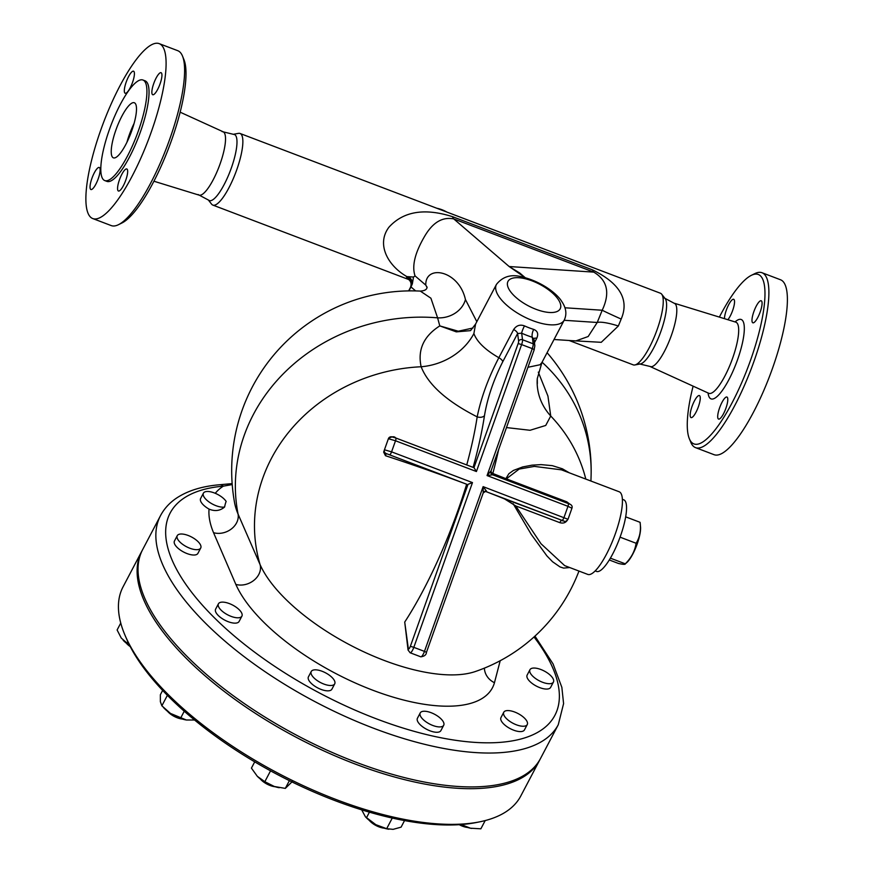<?xml version="1.0" encoding="UTF-8"?>
<svg xmlns="http://www.w3.org/2000/svg" width="873" height="873" viewBox="0 0 873 873"><rect width="100%" height="100%" fill="white"/><g stroke="black" fill="none" stroke-linecap="round" stroke-linejoin="round"><path stroke-width="1.31" d="M525.306 277.701L509.155 266.527L519.839 273.074L525.186 277.669M564.133 320.282L597.23 322.475A29.464 5.816 -159.5 0 1 618.357 325.989L621.172 319.071A29.464 0.578 23.9 0 1 602.206 310.242L597.23 322.475L588.173 336.52L575.809 340.939L554.028 339.499M476.833 321.69L465.44 299.559C458.947 270.161 425.162 264.039 425.784 285.122L415.046 275.901C411.674 265.927 415.013 252.504 425.053 235.601C433.063 222.244 442.622 216.679 453.753 218.916L509.155 266.527L593.76 272.125C607.466 280.288 610.282 292.99 602.206 310.242L564.94 307.776M487.352 301.676L481.394 313.025M621.172 319.071C629.477 299.777 619.939 283.387 592.581 269.91A29.464 7.573 -69.2 0 0 593.76 272.125L453.753 218.916A29.464 7.573 -69.2 0 1 452.574 216.7C424.573 207.796 403.359 211.31 388.921 227.231C375.881 244.636 388.365 266.058 406.894 276.599L406.458 277.036L408.684 279.48M571.379 340.645L601.257 342.314L618.357 325.989M415.046 275.901L413.496 277.047L406.894 276.599M233.931 134.191L238.482 133.362A38.303 9.843 110.8 0 1 240.053 133.471A38.303 9.843 110.8 0 1 235.645 172.778A38.303 9.843 110.8 0 1 212.837 205.09A38.303 9.843 110.8 0 1 211.582 204.129L208.734 200.484M569.131 340.492L633.231 364.859A38.303 9.843 -69.2 0 0 634.802 364.969A38.303 9.843 -69.2 0 0 656.049 332.526A38.303 9.843 -69.2 0 0 661.69 294.201A38.303 9.843 -69.2 0 0 660.446 293.241L240.053 133.471M209.051 509.101A13.259 5.478 -152.3 0 1 200.626 498.494L203.431 493.147A13.259 5.478 -152.3 0 1 213.961 492.798A13.259 5.478 -152.3 0 1 226.151 501.451A149.785 61.874 27.7 0 0 224.634 506.984C220.138 510.847 214.944 511.556 209.051 509.101A163.578 67.581 27.7 0 0 213.547 532.694L235.852 584.43A145.922 60.281 27.7 0 0 372.836 690.237A145.922 60.281 27.7 0 0 494.456 682.708A17.678 16.03 15.4 0 1 484.395 668.129M224.634 506.984A13.259 5.478 -152.3 0 1 210.077 502.673A13.259 5.478 -152.3 0 1 203.431 493.147M200.725 548.015L197.92 553.362A13.259 5.478 -152.3 0 1 183.625 552.031A13.259 5.478 -152.3 0 1 174.447 541.009L177.252 535.673A13.259 5.478 -152.3 0 1 195.334 539.35A13.259 5.478 -152.3 0 1 200.725 548.015A13.259 5.478 -152.3 0 1 186.44 546.694A13.259 5.478 -152.3 0 1 177.252 535.673M126.279 643.106A11.786 4.867 27.7 0 0 130.284 646.642M241.908 616.131L239.093 621.478A13.259 5.478 -152.3 0 1 224.808 620.157A13.259 5.478 -152.3 0 1 215.62 609.136L218.436 603.789A13.259 5.478 -152.3 0 1 229.304 603.57A13.259 5.478 -152.3 0 1 241.908 616.131A13.259 5.478 -152.3 0 1 227.624 614.81A13.259 5.478 -152.3 0 1 218.436 603.789M167.463 711.233A11.786 4.867 27.7 0 0 182.271 719.025M334.719 683.832L331.904 689.179A13.259 5.478 -152.3 0 1 317.619 687.859A13.259 5.478 -152.3 0 1 308.431 676.837L311.246 671.49A13.259 5.478 -152.3 0 1 315.24 669.82A13.259 5.478 -152.3 0 1 329.176 675.069A13.259 5.478 -152.3 0 1 334.719 683.832A13.259 5.478 -152.3 0 1 320.435 682.511A13.259 5.478 -152.3 0 1 311.246 671.49M260.274 778.934A11.786 4.867 27.7 0 0 275.082 786.726M443.702 725.256A13.259 5.478 -152.3 0 1 429.418 723.935A13.259 5.478 -152.3 0 1 420.229 712.914A13.259 5.478 -152.3 0 1 420.306 712.783A13.259 5.478 -152.3 0 1 434.689 714.321A13.259 5.478 -152.3 0 1 443.702 725.256L440.898 730.603A13.259 5.478 -152.3 0 1 426.613 729.282A13.259 5.478 -152.3 0 1 417.425 718.261A13.259 5.478 -152.3 0 1 417.501 718.13M369.257 820.358A11.786 4.867 27.7 0 0 384.076 828.15M527.248 724.579L524.444 729.926A13.259 5.478 -152.3 0 1 513.739 730.21A13.259 5.478 -152.3 0 1 501.582 721.393A13.259 5.478 -152.3 0 1 500.971 717.584L503.776 712.237A13.259 5.478 -152.3 0 1 518.06 713.557A13.259 5.478 -152.3 0 1 527.248 724.579A13.259 5.478 -152.3 0 1 516.543 724.863A13.259 5.478 -152.3 0 1 504.387 716.056A13.259 5.478 -152.3 0 1 503.776 712.237M459.242 824.69A11.786 4.867 27.7 0 0 467.622 827.462M553.427 682.053L550.623 687.4A13.259 5.478 -152.3 0 1 532.541 683.723A13.259 5.478 -152.3 0 1 527.15 675.058L529.955 669.711A13.259 5.478 -152.3 0 1 544.239 671.031A13.259 5.478 -152.3 0 1 553.427 682.053A13.259 5.478 -152.3 0 1 535.356 678.376A13.259 5.478 -152.3 0 1 529.955 669.711M465.44 299.559A25.044 21.061 -14.4 0 1 437.602 317.848L439.785 325.902C423.7 336.138 417.48 349.757 421.135 366.758C428.272 384.786 446.954 401.482 477.182 416.868C481.088 397.673 488.313 377.944 498.854 357.712A5.893 2.433 -152.3 0 1 502.761 361.738L517.602 333.53L521.65 333.191A5.893 0.818 114.1 0 1 524.477 325.891C520.035 324.265 516.434 325.476 513.684 329.492L498.854 357.712C485.312 349.909 476.996 341.867 473.886 333.584A58.938 49.565 -17.4 0 1 421.135 366.758A168.445 151.618 167.5 0 0 260.078 564.602L238.089 514.164A148.934 61.525 -152.3 0 1 234.521 502.444A179.751 179.751 0 0 1 420.306 291.091L430.902 298.206L437.602 317.848A178.692 160.85 167.5 0 0 238.089 514.164A17.678 14.394 -22.8 0 1 231.225 529.071A17.678 14.394 -22.8 0 1 213.547 532.694M534.014 636.963A217.322 89.777 -152.3 0 1 474.301 742.345A217.322 89.777 -152.3 0 1 211.31 614.679A217.322 89.777 -152.3 0 1 223.346 486.152L232.218 484.57M120.758 623.049L117.113 629.979L121.271 638.076L129.597 645.3M129.739 645.594A19.893 8.217 -152.3 0 1 123.257 640.4A19.893 8.217 -152.3 0 1 123.158 640.291M186.287 719.985A19.893 8.217 -152.3 0 1 186.222 719.974A19.893 8.217 -152.3 0 1 170.475 713.427L186.353 719.996L194.635 720.007M162.662 690.368L160.37 694.733L160.37 701.706L161.865 705.81L170.475 713.427A19.893 8.217 -152.3 0 1 164.44 708.516L163.535 707.588M279.251 787.708A19.893 8.217 -152.3 0 1 279.033 787.675A19.893 8.217 -152.3 0 1 274.318 786.486L285.307 788.395L292.379 781.488M257.371 776.348L264.835 781.706L274.318 786.486A19.893 8.217 -152.3 0 1 257.371 776.348A19.893 8.217 -152.3 0 1 257.251 776.217L251.424 768.12L254.73 761.823M388.856 829.241L388.027 829.099A19.893 8.217 -152.3 0 1 375.827 824.669L386.674 828.695L393.123 829.35L401.089 827.146L404.537 820.587M361.695 809.849L365.438 816.812L375.827 824.669A19.893 8.217 -152.3 0 1 366.245 817.641L365.438 816.812M471.562 828.412L471.595 828.422A19.893 8.217 -152.3 0 1 471.562 828.412A19.893 8.217 -152.3 0 1 470.471 828.204L480.859 828.815L485.192 820.576M461.162 824.559L470.471 828.204A19.893 8.217 -152.3 0 1 460.54 824.603M127.807 641.622L126.923 643.303M167.409 695.279L161.865 705.81M184.268 711.179L180.591 718.173M270.554 770.826L264.835 781.706M289.389 780.637L285.307 788.395M392.261 818.077L386.674 828.695M369.421 812.185L366.474 817.772M142.288 550.306A224.688 92.822 27.7 0 0 141.808 551.19A224.688 92.822 27.7 0 0 355.355 764.093A224.688 92.822 27.7 0 0 539.536 760.35A224.688 92.822 27.7 0 0 539.994 759.455M125.112 635.468L126.443 638.578A221.742 91.6 27.7 0 0 335.177 800.683A221.742 91.6 27.7 0 0 476.254 822.53L479.572 821.864A224.688 92.822 -152.3 0 1 336.618 799.723A224.688 92.822 -152.3 0 1 125.112 635.468A224.688 92.822 -152.3 0 1 123.071 586.82L141.808 551.19M539.536 760.35L520.799 795.969A224.688 92.822 -152.3 0 1 479.572 821.864M569.982 504.256L566.795 501.822A2.946 0.753 -69.2 0 0 566.588 502.903M564.656 565.628L540.998 543.737L515.747 505.914L504.518 498.909A167.092 13.215 -160.4 0 0 485.246 491.313L563.827 521.039A2.946 2.543 101.8 0 0 564.22 521.159L561.426 520.537A2.946 0.753 -69.2 0 0 559.877 522.676C563.347 523.691 565.944 522.687 567.668 519.675M513.117 503.677L531.319 534.494L546.935 555.937L552.576 561.754L559.986 566.904L563.62 568.094L569.709 567.548M569.327 472.828L562.408 468.801L552.314 465.658L541.085 464.622L532.05 465.156L522.621 466.957L513.422 470.438L508.839 473.755L505.904 478.655A2.946 1.048 -164.2 0 0 506.351 478.851L519.151 469.074L534.363 466.389L561.492 469.849L619.186 491.772A44.196 11.36 -69.2 0 1 614.101 537.124A44.196 11.36 -69.2 0 1 587.78 574.412L564.624 565.606M490.91 471.005L487.069 475.578L492.634 474.792A2.946 1.004 -68.8 0 1 492.798 473.493A162.531 12.855 -160.4 0 1 505.904 478.655A2.946 1.255 -68.3 0 0 505.794 479.801M410.365 646.293L413.813 647.351L472.479 482.594L468.037 484.308L410.365 646.293A2.946 0.753 110.8 0 1 408.324 648.628A2.946 2.575 172.3 0 0 408.062 650.036L404.723 622.067A169.198 43.486 -69.2 0 0 466.651 484.231A167.092 13.215 -160.4 0 0 385.484 455.717L383.651 452.105L384.426 449.824A2.946 2.935 18.9 0 0 386.226 453.545L466.651 484.231M473.111 467.382A174.709 44.905 -69.2 0 0 484.482 415.613A5.893 3.656 8.7 0 1 477.182 416.868A168.838 43.399 110.8 0 1 466.739 464.949M578.963 571.062A169.438 169.438 0 0 1 475.152 671.588L475.152 671.588A132.129 54.584 -152.3 0 1 356.5 648.312A132.129 54.584 -152.3 0 1 260.078 564.602A17.678 14.274 -24 0 1 254.032 580.218A17.678 14.274 -24 0 1 235.852 584.43M585.805 479.091A168.445 151.618 167.5 0 0 550.732 416.017A58.938 52.816 4.1 0 1 537.266 378.675A58.938 52.816 4.1 0 1 537.266 378.664L541.937 362.502L540.038 364.739L527.958 367.282M506.482 427.574L530.042 430.28L545.723 425.457L550.732 416.017L547.938 396.08L538.292 372.127M490.833 472.566L492.798 473.493A168.838 43.399 -69.2 0 0 498.625 449.639M472.479 482.594L391.573 451.854L395.513 440.778L476.418 471.529L521.618 344.584L532.268 348.633L487.069 475.578L567.974 506.318A2.946 0.753 -69.2 0 0 568.225 503.525A2.946 0.753 -69.2 0 0 568.17 503.514L492.59 474.792A2.946 2.837 93.1 0 1 490.779 471.496M485.846 491.215A2.946 2.837 93.1 0 1 486.676 491.39L483.129 486.643L483.206 492.939L485.846 491.215A2.946 2.837 93.1 0 0 483.293 492.59M534.145 349.604L534.854 345.773A2.946 2.575 172.3 0 0 533.185 343.798L522.534 339.75A2.946 2.575 172.3 0 0 518.627 341.114A2.946 0.753 110.8 0 1 518.169 343.536L521.618 344.584A5.893 1.517 -69.2 0 0 522.534 339.75L521.65 333.191A44.196 18.257 27.7 0 0 532.301 337.24A5.893 2.183 107.3 0 1 533.698 329.405A38.303 15.823 -152.3 0 1 524.477 325.891M562.256 520.112A2.946 0.753 -69.2 0 0 564.034 517.394L567.974 506.318L571.946 508.217C572.677 506.002 571.444 504.441 568.225 503.525L492.634 474.792L490.953 471.169L534.254 349.582L532.268 348.633A5.893 1.517 110.8 0 0 533.185 343.798L532.301 337.24L533.676 338.877M533.883 338.604A5.893 2.433 -152.3 0 1 536.753 338.266C538.641 333.923 537.615 330.965 533.698 329.405M473.886 333.584L475.589 324.058M476.418 471.529L474.028 467.721L395.829 438.017M622.384 499.301L623.748 499.814A38.303 9.843 110.8 0 1 619.885 537.648A38.303 9.843 110.8 0 1 597.328 571.597A38.303 9.843 110.8 0 1 596.521 571.433L595.168 570.92M215.26 493.31A163.578 67.581 27.7 0 1 223.346 486.152A7.366 5.642 -95 0 0 219.581 484.755C202.176 486.217 187.87 490.637 176.662 498.014C169.646 502.706 164.277 508.566 160.545 515.572A224.688 92.822 27.7 0 0 316.212 702.296A224.688 92.822 27.7 0 0 558.273 724.721L563.587 703.616L561.852 687.335L553.056 663.906L534.953 636.111M590.934 481.034L591.076 476.363A178.692 160.85 167.5 0 0 542.078 362.23M160.545 515.572L142.746 549.412A224.688 92.822 27.7 0 0 356.293 762.315A224.688 92.822 27.7 0 0 540.474 758.561L558.273 724.721M427.083 287.261L425.784 285.122A17.678 17.013 -49.3 0 1 427.028 287.697M436.795 208.243A35.356 34.025 -49.3 0 1 446.921 212.095M661.69 294.201L665.161 298.631A35.356 9.09 110.8 0 1 659.944 334.01A35.356 9.09 110.8 0 1 640.346 363.954L634.802 364.969M222.048 131.583L234.739 134.638A35.356 9.09 110.8 0 1 230.319 170.77A35.356 9.09 110.8 0 1 209.629 200.692L198.116 194.537M473.035 327.997L458.27 331.216L439.785 325.902L456.317 331.871L470.307 330.66M637.17 544.021A21.367 5.489 110.8 0 1 627.054 562.343L625.297 563.827C631.31 557.891 634.911 551.027 636.111 543.268C639.844 537.201 641.164 530.217 640.084 522.327L640.531 526.888A21.367 5.489 110.8 0 1 637.17 544.021M609.289 559.975L618.444 563.456C623.136 564.493 625.417 564.624 625.297 563.827L610.38 558.163M620.376 536.306L619.71 538.139M620.485 537.321L636.111 543.268M625.679 516.849L640.084 522.327M408.64 290.895L412.34 283.889L413.496 277.047M408.913 290.895L410.987 286.944A5.893 2.433 -152.3 0 1 410.987 286.573A7.191 6.82 48.8 0 0 406.458 277.036M415.624 290.927L410.987 286.944L412.34 283.889A7.191 6.635 44.1 0 0 408.084 276.632M638.534 363.692L651.236 366.736A33.883 8.708 -69.2 0 0 670.42 338.004A33.883 8.708 -69.2 0 0 675.156 303.793L663.644 297.638M724.448 318.667A11.786 3.034 110.8 0 1 727.875 306.347A11.786 3.034 110.8 0 1 733.44 299.232A11.786 3.034 110.8 0 1 733.691 299.286A11.786 3.034 110.8 0 1 733.516 307.798A11.786 3.034 110.8 0 1 727.886 319.714M689.299 438.628L690.772 442.218A93.553 24.051 -69.2 0 0 695.552 447.642L714.049 454.68A93.553 24.051 -69.2 0 0 769.768 375.761A93.553 24.051 -69.2 0 0 780.517 279.764L762.02 272.736A93.553 24.051 -69.2 0 0 754.85 273.609L751.358 275.333A90.606 23.287 110.8 0 1 747.899 367.457A90.606 23.287 110.8 0 1 689.299 438.628A90.606 23.287 110.8 0 1 693.118 386.15M692.049 406.403A11.786 3.034 110.8 0 1 699.404 395.556A11.786 3.034 110.8 0 1 698.051 407.647A11.786 3.034 110.8 0 1 691.034 417.589A11.786 3.034 110.8 0 1 692.049 406.403M718.806 419.127A11.786 3.034 110.8 0 1 718.555 419.073A11.786 3.034 110.8 0 1 719.919 406.971A11.786 3.034 110.8 0 1 726.936 397.04A11.786 3.034 110.8 0 1 725.747 408.695A11.786 3.034 110.8 0 1 718.806 419.127M760.197 311.956A11.786 3.034 110.8 0 1 752.842 322.803A11.786 3.034 110.8 0 1 754.196 310.712A11.786 3.034 110.8 0 1 761.212 300.77A11.786 3.034 110.8 0 1 760.197 311.956M695.552 447.642A93.553 24.051 -69.2 0 0 751.26 368.733A93.553 24.051 -69.2 0 0 762.02 272.736M719.363 317.095A90.606 23.287 110.8 0 1 751.358 275.333M153.91 181.224L199.099 195.137A33.883 8.708 -69.2 0 0 219.134 166.514A33.883 8.708 -69.2 0 0 223.172 131.79L180.154 112.181M109.42 129.51A53.777 13.826 -69.2 0 0 104.749 180.558A53.777 13.826 -69.2 0 0 136.777 135.228A53.777 13.826 -69.2 0 0 142.976 80.032A53.777 13.826 -69.2 0 0 109.42 129.51M115.945 129.87A29.464 7.573 -69.2 0 0 113.392 157.838A29.464 7.573 -69.2 0 0 130.939 133.002A29.464 7.573 -69.2 0 0 134.333 102.752A29.464 7.573 -69.2 0 0 115.945 129.87M134.093 123.42A29.464 7.573 -69.2 0 0 129.259 134.922A29.464 7.573 -69.2 0 0 126.945 142.223M100.864 129.75A93.553 24.051 -69.2 0 0 92.745 218.556A93.553 24.051 -69.2 0 0 148.454 139.68A93.553 24.051 -69.2 0 0 159.235 43.65A93.553 24.051 -69.2 0 0 100.864 129.75M153.735 83.546A11.786 3.034 110.8 0 1 161.079 72.699A11.786 3.034 110.8 0 1 159.726 84.79A11.786 3.034 110.8 0 1 152.71 94.731A11.786 3.034 110.8 0 1 153.735 83.546M126.552 168.915A11.786 3.034 110.8 0 1 126.803 168.969A11.786 3.034 110.8 0 1 125.45 181.06A11.786 3.034 110.8 0 1 118.422 191.001A11.786 3.034 110.8 0 1 119.612 179.358A11.786 3.034 110.8 0 1 126.552 168.915M98.256 178.67A11.786 3.034 110.8 0 1 90.901 189.517A11.786 3.034 110.8 0 1 92.254 177.415A11.786 3.034 110.8 0 1 99.271 167.474A11.786 3.034 110.8 0 1 98.256 178.67M125.428 93.291A11.786 3.034 110.8 0 1 125.177 93.247A11.786 3.034 110.8 0 1 126.541 81.145A11.786 3.034 110.8 0 1 133.558 71.204A11.786 3.034 110.8 0 1 132.369 82.848A11.786 3.034 110.8 0 1 125.428 93.291M104.76 180.569L106.888 181.377A53.777 13.826 -69.2 0 0 138.905 136.035A53.777 13.826 -69.2 0 0 145.104 80.84L142.965 80.021M177.743 50.689A93.553 24.051 110.8 0 1 182.512 56.101A93.553 24.051 110.8 0 1 166.972 146.675A93.553 24.051 110.8 0 1 118.433 224.71A93.553 24.051 110.8 0 1 111.242 225.583M118.433 224.71L121.914 222.997A90.606 23.287 -69.2 0 0 168.926 147.417A90.606 23.287 -69.2 0 0 183.974 59.702L182.512 56.101M592.581 269.91L452.574 216.7M566.795 501.822L506.351 478.851A2.946 0.753 -69.2 0 0 506.144 479.932M563.827 521.039L504.518 498.909M515.747 505.914L559.877 522.676M518.627 341.114L517.602 333.53A5.893 2.433 27.7 0 0 513.684 329.492M534.44 342.674L536.753 338.266M484.482 415.613C487.407 398.033 493.496 380.082 502.761 361.738M564.264 320.053C567.014 314.182 566.184 308.005 561.775 301.523C557.443 294.114 542.242 281.848 522.392 276.992C511.491 273.915 502.848 276.381 496.453 284.391A38.303 15.823 27.7 0 0 532.857 320.686A38.303 15.823 27.7 0 0 564.264 320.053L541.926 362.502M474.028 467.721L395.775 437.984A2.946 0.753 110.8 0 0 395.709 437.973L392.141 436.937A2.946 2.935 18.9 0 0 388.387 438.715L384.436 449.791L391.573 451.854A2.946 0.753 110.8 0 1 389.795 454.571M385.484 455.717L386.226 453.545M410.135 652.775A5.893 1.517 -69.2 0 0 413.813 647.351L424.464 651.389A5.893 1.517 110.8 0 1 420.786 656.812L410.135 652.775L408.062 650.036M408.324 648.628L404.723 622.067M564.22 521.159C565.082 521.923 566.337 521.301 568.007 519.282L483.129 486.643L424.464 651.389L426.45 652.338L483.206 492.939M395.775 437.984A2.946 0.753 110.8 0 1 395.513 440.778L388.376 438.715C391.802 436.402 394.258 436.162 395.775 437.984M518.169 343.536L473.952 467.699M494.456 682.708L500.207 660.719M536.022 309.304A29.464 12.167 -152.3 0 1 510.083 279.229A29.464 12.167 -152.3 0 1 556.188 296.755A29.464 12.167 -152.3 0 1 536.022 309.304M674.698 303.357L735.743 322.137A38.052 9.778 110.8 0 1 731.519 361.226A38.052 9.778 110.8 0 1 708.712 393.265L709.04 393.385M708.068 392.97A42.461 10.913 -69.2 0 0 736.321 363.059A42.461 10.913 -69.2 0 0 735.066 321.93M408.804 279.567L212.837 205.09M417.425 718.261L420.229 712.914M496.453 284.391L475.567 324.09L470.623 330.529M384.426 449.824L388.376 438.715M534.854 345.773L533.861 338.408M426.45 652.338C426.297 654.859 424.409 656.354 420.786 656.812M571.946 508.217L568.007 519.282M219.581 484.755L232.142 483.609M591.076 476.363A179.751 179.751 0 0 0 547.087 352.703M420.306 291.091C424.725 290.829 426.984 289.498 427.083 287.119M537.266 378.664L537.353 383.64M410.343 280.146L408.509 279.371C411.085 281.444 411.718 284.172 410.408 287.533M650.603 366.758L708.712 393.265M92.756 218.556L111.253 225.594M159.224 43.65L177.732 50.678"/></g></svg>
